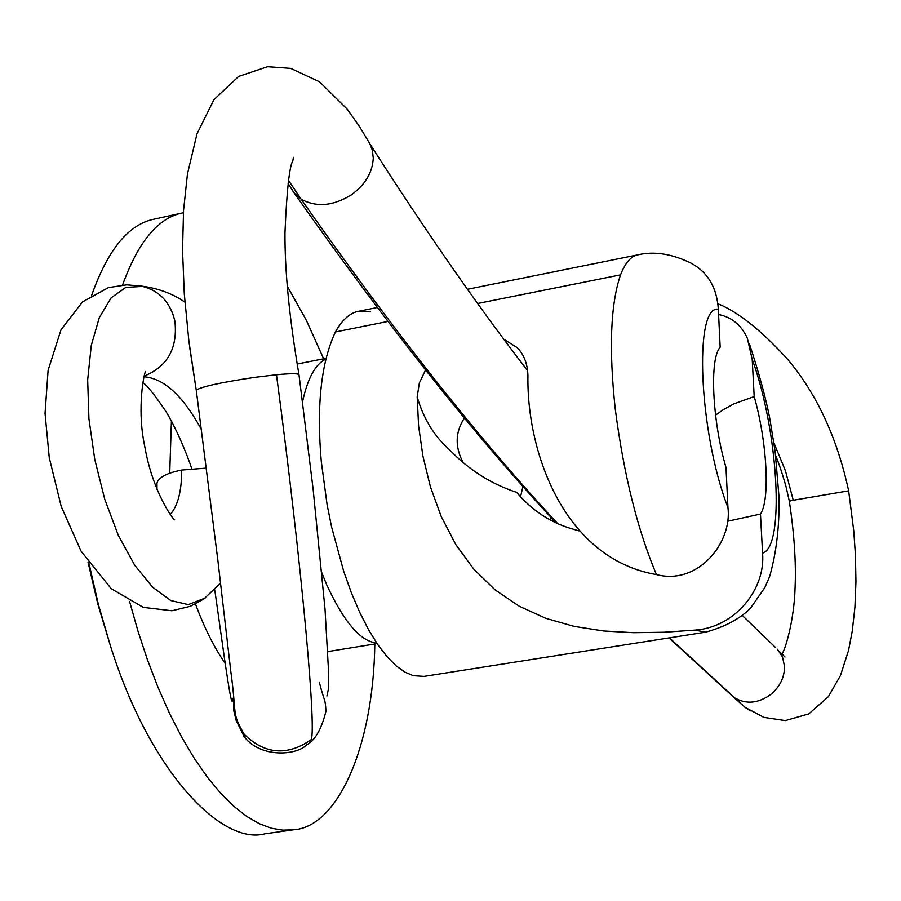 <?xml version="1.0" encoding="UTF-8"?>
<svg xmlns="http://www.w3.org/2000/svg" width="901" height="901" viewBox="0 0 901 901"><rect width="100%" height="100%" fill="white"/><g stroke="black" fill="none" stroke-linecap="round" stroke-linejoin="round"><path stroke-width="1.35" d="M205.27 597.982L188.286 604.65L170.841 600.562L152.618 587.227L134.7 565.231L118.301 535.34L104.719 499.165L94.751 459.409L88.917 418.74L87.667 379.862L91.283 345.41L99.301 317.614L111.071 297.916L125.78 287.385L142.606 286.417C159.59 290.843 170.345 302.398 174.884 321.06C177.812 348.113 167.642 366.414 144.351 375.987M206.34 468.115L181.698 470.052C166.539 473.07 158.249 477.575 156.842 483.555L157.011 485.842M233.652 698.084L233.686 710.348L236.208 720.541L244.216 734.326C264.793 754.328 286.957 756.221 310.699 740.003C317.265 738.313 302.601 570.727 276.472 374.737L254.409 377.395C220.621 382.475 201.238 386.72 196.249 390.133L188.883 341.096L184.288 293.884L182.531 250.433L183.556 210.248L187.453 173.994L197.026 133.742L213.92 99.684L238.607 76.45L267.574 66.719L290.764 68.397L319.596 81.867L347.234 109.167L359.758 126.94L369.68 143.45L372.406 150.444L373.273 158.148C372.507 172.575 365.153 184.829 351.221 194.92C333.1 206.115 316.397 207.534 301.114 199.177C393.399 330.847 478.881 438.945 557.584 523.47M326.928 696.011L328.471 688.758L328.73 674.612L325.013 609.053L313.143 489.389L299.019 374.929C299.177 373.386 291.654 373.329 276.472 374.737M196.305 390.561L217.862 560.321L230.791 671.301C237.109 717.41 231.32 711.644 244.126 734.214M290.775 187.667L294.402 193.264L301.114 199.177L288.466 180.301M777.405 649.272L782.507 657.02L784.523 666.402C784.501 677.563 779.815 687.001 770.479 694.705C758.034 703.433 746.118 704.492 734.732 697.892L731.263 695.065M669.387 637.863L744.992 707.296L763.834 717.365L785.267 720.609L808.749 713.919L828.357 696.676L840.419 675.637L848.517 650.556L852.267 631.072L854.914 607.229L855.95 581.731L855.432 554.948L853.743 530.813L848.652 490.842L793.252 500.246L785.481 470.885L773.925 442.864M781.663 653.968C784.456 652.898 794.322 620.586 795.076 587.587C796.169 562.708 794.254 533.91 789.321 501.193L793.252 500.246M323.628 358.801L306.317 320.227L287.284 286.191M183.399 212.749L154.555 219.056C128.877 223.966 107.929 249.329 91.733 295.145M182.757 212.884C158.351 217.535 138.281 241.569 122.57 284.998M129.586 601.508L137.876 630.801L147.336 659.464L157.866 687.012L169.332 712.984L181.563 736.928L194.357 758.496L207.512 777.383L220.79 793.409L234.001 806.463L246.953 816.554L259.488 823.751L271.46 828.222L282.768 830.159L293.489 829.787C337.211 827.163 373.397 747.898 374.816 643.99M89.03 563.609L98.412 604.571L110.26 645.274C149.971 772.63 222.074 845.42 264.748 833.842L293.489 829.787M579.039 530.88L570.198 528.313C549.25 521.803 531.421 509.82 516.69 492.374C491.056 483.961 468.644 469.736 449.453 449.712C434.305 436.343 423.549 418.762 417.174 396.958L418.593 425.925L422.941 456.199L430.396 486.799L441.22 516.521L455.658 544.35L473.644 569.027L495.077 589.885L519.381 606.317L546.017 618.39L574.275 626.42L603.636 630.982L633.538 632.705L664.071 632.243L695.054 630.114C735.317 627.355 765.794 588.815 762.561 553.101L760.478 514.066C770.321 499.717 766.988 441.321 754.193 396.564L733.752 403.907L723.075 409.809L715.552 415.17M462.889 462.202C454.78 446.4 455.32 431.647 464.522 417.94M467.506 289.266L637.807 254.848C654.306 250.985 672.214 253.834 691.529 263.385C707.972 272.553 716.903 287.813 718.334 309.178L720.169 347.223C709.402 358.542 712.173 420.44 726.003 467.563L727.94 507.567C732.412 542.717 698.05 585.549 656.469 574.59C564.657 558.913 526.589 452.876 527.93 375.863C527.626 364.229 524.157 354.904 517.534 347.887L520.969 352.1M522.997 486.191L520.519 496.868M760.478 514.066L727.344 521.307M370.232 311.836L358.497 311.307C349.926 312.838 342.245 319.72 335.442 331.951C321.128 362.348 316.409 405.54 321.285 461.515L327.074 504.492L331.534 526.747L343.709 571.358L351.266 592.543L359.612 612.151L368.52 629.653L377.767 644.62L387.092 656.75L396.249 665.94L405.045 672.191L413.3 675.694L424.022 676.403L705.539 632.187C724.764 626.927 739.766 618.919 750.544 608.164L764.881 587.486L769.544 576.798C776.324 553.237 779.489 526.702 779.038 497.194L775.164 451.761L769.95 419.359C766.109 399.12 759.273 373.904 749.407 343.72M553.023 521.319L552.932 519.426M417.174 396.958L419.337 383.049L425.542 369.962M503.896 339.272L517.534 347.887M550.5 516.769L550.883 520.226M718.593 314.539C731.77 317.129 741.354 325.036 747.334 338.269L752.211 359.398L754.193 396.564M181.698 470.052C181.698 491.022 177.902 505.788 170.3 514.37M144.137 376.764C164.196 378.51 183.275 396.113 201.396 429.563M243.394 735.644L244.126 736.567L244.216 734.326M196.294 390.55L189.537 346.299M731.522 695.313L744.992 707.296L750.274 710.844M321.837 572.766L326.545 584.49C343.957 622.129 360.659 641.613 376.641 642.954M325.689 359.139C315.305 364.218 307.579 378.454 302.533 401.846M335.442 331.951L387.757 321.477M477.676 303.479L620.53 274.873C610.506 304.414 608.761 349.194 615.282 409.223C623.83 474.816 637.559 529.934 656.469 574.59M637.807 254.848C630.937 256.211 625.181 262.878 620.53 274.873M695.054 630.114L705.539 632.187M171.404 421.172L169.726 473.171M195.483 603.974C204.167 627.49 214.078 647.312 225.205 663.429M718.334 309.178C693.556 305.011 698.872 432.784 727.94 507.567M762.561 553.101C785.221 547.189 778.216 430.059 752.211 359.398M203.908 598.951L220.61 583.037M174.603 519.764C174.884 521.859 152.765 493.523 144.701 446.13C136.501 408.187 144.363 371.111 145.692 371.381M141.119 286.135L126.748 284.829L108.357 287.622L82.43 301.959L60.986 329.845L48.102 370.288L45.05 413.379L49.273 457.787L61.2 506.418L81.09 551.221L111.251 588.725L143.293 607.387L171.911 610.765L190.302 606.317L203.874 598.985M156.977 489.603L156.988 483.555M139.418 285.831C157.067 287.869 172.226 293.309 184.896 302.128M191.699 468.633C187.374 454.87 175.211 425.846 165.243 410.462C154.229 394.289 146.75 384.997 142.808 382.61M319.258 682.125C325.024 704.289 325.081 697.228 325.959 711.193C321.488 729.236 315.023 740.476 306.588 744.902C296.575 755.545 260.344 758.225 244.115 736.567L236.197 720.518M214.742 589.738L225.036 662.348C226.466 671.29 230.588 700.82 232.131 701.417L233.562 697.239M298.952 374.489C289.424 318.594 284.761 271.37 284.964 232.83C286.732 190.719 289.39 166.572 292.926 160.412L293.444 157.348M293.174 191.654L288.027 183.263M775.626 647.628L742.514 615.653M527.592 370.638C477.767 306.103 425.249 230.577 370.029 144.092M733.301 696.867L668.981 637.931M555.962 522.738C475.796 437.019 388.613 327.198 294.402 193.264M779.354 651.536L784.985 657.009M848.641 490.808C837.232 438.077 816.959 394.311 787.834 359.533C761.413 330.453 738.077 311.836 717.849 303.705M789.321 501.193L786.382 488.139C785.954 485.83 780.311 466.425 775.671 455.703M297.127 364.027L325.88 358.361M377.091 643.629L327.919 651.581M358.497 311.307L377.147 307.534M110.26 645.274L97.837 604.109L88.039 562.179"/></g></svg>
